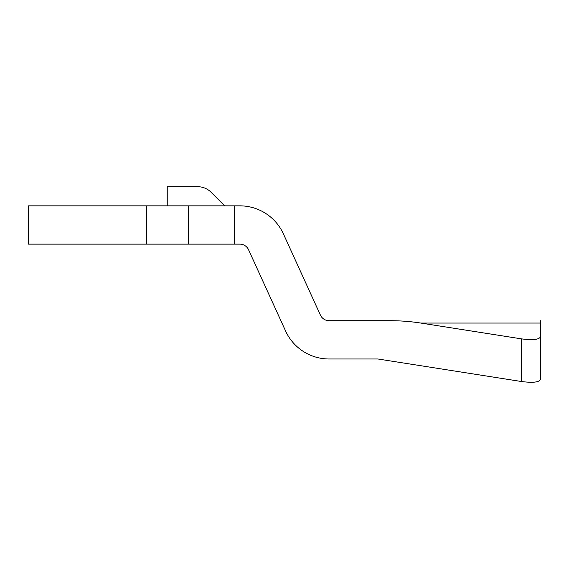 <?xml version="1.0" encoding="UTF-8"?>
<svg xmlns="http://www.w3.org/2000/svg" width="569" height="569" viewBox="0 0 569 569"><rect width="100%" height="100%" fill="white"/><g stroke="black" fill="none" stroke-linecap="round" stroke-linejoin="round"><path stroke-width="0.85" d="M420.711 323.05L540.55 323.05L540.55 336.62C539.391 339.615 533.011 340.362 521.403 338.854L420.711 323.05A101.922 50.733 0 0 0 390.064 320.703L329.124 320.703A9.573 9.573 0 0 1 320.411 315.098L283.383 233.852A47.86 47.86 0 0 0 239.834 205.843L28.45 205.843L28.45 244.129L239.834 244.129A9.573 9.573 0 0 1 248.546 249.727L285.574 330.98A47.86 47.86 0 0 0 329.124 358.989L377.923 358.989L521.403 381.507C533.011 383.015 539.391 382.268 540.55 379.274L540.55 336.62L540.55 379.274M224.677 205.843L211.142 192.301A19.147 19.147 0 0 0 197.599 186.696L167.243 186.696L167.243 205.843M234.25 205.843L234.25 244.129M540.55 323.05L540.55 320.703M146.539 205.843L146.539 244.129M521.403 338.854L521.403 381.507M188.367 205.843L188.367 244.129"/></g></svg>
